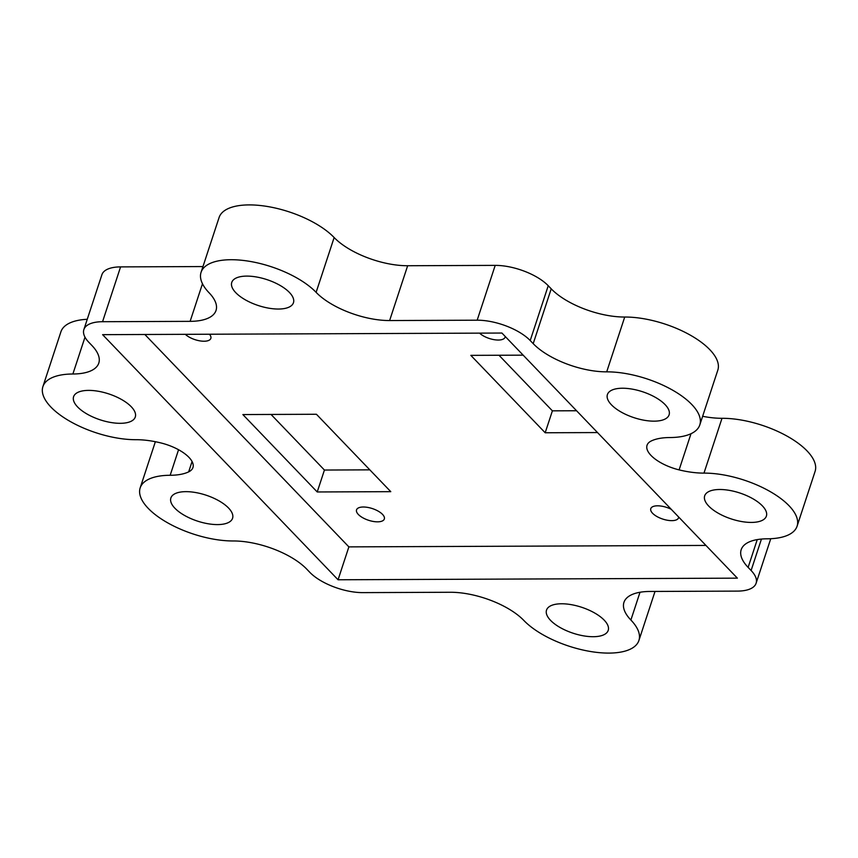 <?xml version="1.0" encoding="UTF-8"?>
<svg xmlns="http://www.w3.org/2000/svg" width="858" height="858" viewBox="0 0 858 858"><rect width="100%" height="100%" fill="white"/><g stroke="black" fill="none" stroke-linecap="round" stroke-linejoin="round"><path stroke-width="1.29" d="M691.001 433.708L679.107 469.884A32.314 13.589 18.2 0 1 647.039 445.281A32.314 13.589 18.2 0 1 651.308 440.948A55.974 23.541 -161.8 0 1 669.808 437.548A64.779 27.241 18.2 0 0 699.796 424.924A64.779 27.241 18.2 0 0 672.704 390.208A64.779 27.241 18.2 0 0 606.703 371.846A55.974 23.541 -161.8 0 1 533.204 343.65L530.212 340.54A40.39 16.988 -161.8 0 0 477.177 320.195L389.618 320.549A55.974 23.541 18.2 0 1 316.119 292.353A64.779 27.241 -161.8 0 0 250.407 261.476A64.779 27.241 -161.8 0 0 201.062 272.34A64.779 27.241 -161.8 0 0 209.095 292.793A55.974 23.541 18.2 0 1 216.023 310.457A55.974 23.541 18.2 0 1 190.122 321.353L102.563 321.707A40.39 16.988 -161.8 0 0 83.87 329.579A40.39 16.988 -161.8 0 0 88.867 342.331L91.86 345.442A55.974 23.541 -161.8 0 1 98.788 363.106A55.974 23.541 -161.8 0 1 72.887 374.002A64.779 27.241 18.2 0 0 42.9 386.626A64.779 27.241 18.2 0 0 50.922 407.067A64.779 27.241 18.2 0 0 135.993 439.704A55.974 23.541 -161.8 0 1 160.864 442.932A32.314 13.589 18.2 0 1 188.942 457.346A32.314 13.589 18.2 0 1 192.943 467.546A32.314 13.589 18.2 0 1 188.663 471.868L192.063 461.518M228.539 508.011A32.475 13.653 18.2 0 1 232.572 518.264A32.475 13.653 18.2 0 1 207.84 523.712A32.475 13.653 18.2 0 1 174.893 508.226A32.475 13.653 18.2 0 1 170.871 497.983A32.475 13.653 18.2 0 1 195.603 492.535A32.475 13.653 18.2 0 1 228.539 508.011M131.263 406.746A32.475 13.653 18.2 0 1 135.285 416.999A32.475 13.653 18.2 0 1 110.553 422.436A32.475 13.653 18.2 0 1 77.617 406.96A32.475 13.653 18.2 0 1 73.595 396.707A32.475 13.653 18.2 0 1 98.327 391.269A32.475 13.653 18.2 0 1 131.263 406.746M655.029 591.441L638.91 640.476A64.779 27.241 -161.8 0 1 589.575 651.34A64.779 27.241 -161.8 0 1 523.852 620.463A55.974 23.541 18.2 0 0 450.353 592.267L362.795 592.621A40.39 16.988 -161.8 0 1 309.759 572.275L306.778 569.165A55.974 23.541 -161.8 0 0 233.279 540.969A64.779 27.241 18.2 0 1 148.209 508.344A64.779 27.241 18.2 0 1 140.176 487.891A64.779 27.241 18.2 0 1 170.163 475.278A55.974 23.541 -161.8 0 0 188.663 471.868M762.365 505.855A32.475 13.653 18.2 0 1 766.387 516.108A32.475 13.653 18.2 0 1 741.655 521.546A32.475 13.653 18.2 0 1 708.708 506.07A32.475 13.653 18.2 0 1 704.686 495.827A32.475 13.653 18.2 0 1 729.418 490.379A32.475 13.653 18.2 0 1 762.365 505.855M665.079 404.59A32.475 13.653 18.2 0 1 669.101 414.843A32.475 13.653 18.2 0 1 644.369 420.281A32.475 13.653 18.2 0 1 611.432 404.804A32.475 13.653 18.2 0 1 607.41 394.551A32.475 13.653 18.2 0 1 632.142 389.114A32.475 13.653 18.2 0 1 665.079 404.59M235.778 292.685A32.475 13.653 -161.8 0 0 268.726 308.161A32.475 13.653 -161.8 0 0 293.457 302.713A32.475 13.653 -161.8 0 0 289.436 292.46A32.475 13.653 -161.8 0 0 256.488 276.984A32.475 13.653 -161.8 0 0 231.757 282.432A32.475 13.653 -161.8 0 0 235.778 292.685M550.546 620.355A32.475 13.653 -161.8 0 0 583.483 635.832A32.475 13.653 -161.8 0 0 608.215 630.383A32.475 13.653 -161.8 0 0 604.193 620.141A32.475 13.653 -161.8 0 0 571.256 604.654A32.475 13.653 -161.8 0 0 546.525 610.102A32.475 13.653 -161.8 0 0 550.546 620.355M671.224 509.298A14.629 6.156 -161.8 0 0 650.772 508.655A14.629 6.156 -161.8 0 0 652.584 513.277A14.629 6.156 -161.8 0 0 667.417 520.248A14.629 6.156 -161.8 0 0 678.56 517.792A14.629 6.156 -161.8 0 0 678.689 517.074M479.558 333.14A14.629 6.156 -161.8 0 0 494.358 339.714A14.629 6.156 -161.8 0 0 505.072 337.194A14.629 6.156 -161.8 0 0 505.201 336.465M358.354 514.468A14.629 6.156 -161.8 0 0 373.187 521.439A14.629 6.156 -161.8 0 0 384.33 518.983A14.629 6.156 -161.8 0 0 382.518 514.371A14.629 6.156 -161.8 0 0 367.674 507.4A14.629 6.156 -161.8 0 0 356.542 509.845A14.629 6.156 -161.8 0 0 358.354 514.468M185.328 334.33A14.629 6.156 -161.8 0 0 200.129 340.905A14.629 6.156 -161.8 0 0 210.843 338.374A14.629 6.156 -161.8 0 0 209.449 334.234M638.91 640.476A64.779 27.241 -161.8 0 0 630.887 620.023A55.974 23.541 18.2 0 1 623.948 602.359A55.974 23.541 18.2 0 1 649.86 591.462L737.419 591.108A40.39 16.988 -161.8 0 0 756.112 583.236A40.39 16.988 -161.8 0 0 751.104 570.495L748.122 567.385L757.249 539.607M202.971 266.559L120.581 266.892L102.563 321.707M390.776 491.666L316.43 414.264L242.868 414.564L317.224 491.966L390.776 491.666M523.155 355.158L470.827 355.362L545.184 432.764L597.511 432.561M144.852 334.491L348.874 546.878L705.941 545.431M271.031 414.446L324.431 470.045L369.83 469.852M498.991 355.255L552.391 410.843L576.555 410.746M42.9 386.626L60.918 331.799A64.779 27.241 18.2 0 1 87.248 319.283M83.87 329.579L101.888 274.764A40.39 16.988 18.2 0 1 120.581 266.892M477.177 320.195L495.205 265.379L407.647 265.733A55.974 23.541 18.2 0 1 334.148 237.537A64.779 27.241 -161.8 0 0 268.425 206.66A64.779 27.241 -161.8 0 0 219.09 217.524L201.062 272.34M495.205 265.379A40.39 16.988 18.2 0 1 548.241 285.725L530.212 340.54M533.204 343.65L551.222 288.835L548.241 285.725M551.222 288.835A55.974 23.541 -161.8 0 0 624.721 317.031A64.779 27.241 18.2 0 1 690.722 335.381A64.779 27.241 18.2 0 1 717.824 370.109L699.796 424.924M702.638 416.291A55.974 23.541 -161.8 0 0 722.007 418.296A64.779 27.241 18.2 0 1 788.009 436.658A64.779 27.241 18.2 0 1 815.1 471.374L797.082 526.201A64.779 27.241 18.2 0 1 767.095 538.813A55.974 23.541 -161.8 0 0 741.183 549.71A55.974 23.541 -161.8 0 0 748.122 567.385M348.874 546.878L338.063 579.772L737.376 578.153L501.919 333.043L102.606 334.663L338.063 579.772M679.107 469.884A55.974 23.541 -161.8 0 0 703.978 473.112A64.779 27.241 18.2 0 1 769.98 491.473A64.779 27.241 18.2 0 1 797.082 526.201M552.391 410.843L545.184 432.764M324.431 470.045L317.224 491.966M751.104 570.495L761.443 539.071M202.477 283.751L190.122 321.353M407.647 265.733L389.618 320.549M640.014 592.256L630.887 620.023M334.148 237.537L316.119 292.353M606.703 371.846L624.721 317.031M703.978 473.112L722.007 418.296M170.163 475.278L178.561 449.742M72.887 374.002L84.996 337.173M770.752 538.717L756.112 583.236M140.176 487.891L155.362 441.709"/></g></svg>
